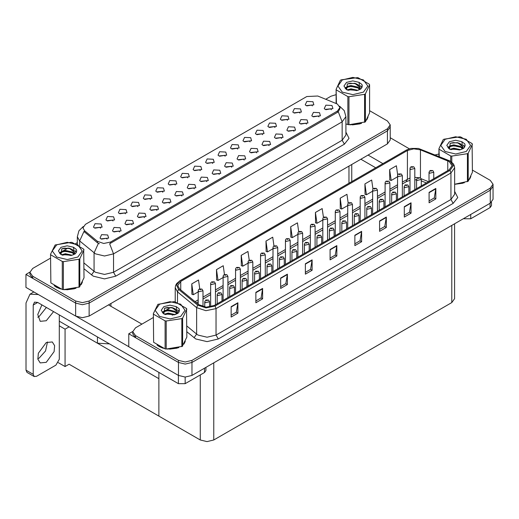 <?xml version="1.0" encoding="UTF-8"?>
<svg xmlns="http://www.w3.org/2000/svg" width="519" height="519" viewBox="0 0 519 519"><rect width="100%" height="100%" fill="white"/><g stroke="black" fill="none" stroke-linecap="round" stroke-linejoin="round"><path stroke-width="0.78" d="M150.406 199.406L149.641 198.602L144.82 199.406M150.99 195.228L144.872 194.917L143.296 198.342L144.243 199.121L151.937 198.342L150.99 195.228M312.373 105.895L311.601 105.091L306.787 105.895M312.951 101.718L306.839 101.406L305.263 104.832L306.204 105.61L313.898 104.832L312.951 101.718M306.457 124.06L305.691 123.256L300.871 124.06M307.04 119.883L300.923 119.571L299.346 122.997L300.293 123.775L307.988 122.997L307.04 119.883M162.869 192.212L162.097 191.407L157.283 192.212M163.446 188.034L157.335 187.722L155.752 191.148L156.699 191.926L164.393 191.148L163.446 188.034M269.082 145.638L268.31 144.833L263.496 145.638M269.659 141.46L263.548 141.155L261.972 144.574L262.912 145.352L270.607 144.574L269.659 141.46M237.618 149.057L236.852 148.252L232.032 149.057M238.202 144.872L232.084 144.567L230.507 147.993L231.455 148.771L239.149 147.993L238.202 144.872M194.327 188.799L193.561 187.995L188.741 188.799M194.91 184.615L188.793 184.31L187.216 187.735L188.163 188.514L195.858 187.735L194.91 184.615M274.999 127.473L274.227 126.668L269.413 127.473M275.576 123.295L269.465 122.99L267.882 126.409L268.829 127.187L276.523 126.409L275.576 123.295M231.708 167.222L230.936 166.417L226.122 167.222M232.285 163.037L226.174 162.732L224.591 166.151L225.538 166.936L233.232 166.151L232.285 163.037M250.08 141.862L249.308 141.058L244.494 141.862M250.658 137.678L244.546 137.373L242.963 140.798L243.911 141.577L251.605 140.798L250.658 137.678M206.789 181.605L206.017 180.8L201.203 181.605M207.366 177.427L201.255 177.115L199.672 180.541L200.619 181.319L208.314 180.541L207.366 177.427M287.455 120.285L286.689 119.48L281.869 120.285M288.039 116.1L281.921 115.795L280.344 119.221L281.292 119.999L288.979 119.221L288.039 116.1M244.164 160.027L243.398 159.223L238.578 160.027M244.747 155.843L238.63 155.538L237.053 158.963L238 159.742L245.688 158.963L244.747 155.843M113.032 220.984L112.26 220.179L107.446 220.984M113.609 216.806L107.498 216.494L105.921 219.92L106.862 220.698L114.556 219.92L113.609 216.806M175.325 185.017L174.559 184.213L169.739 185.017M175.909 180.839L169.791 180.534L168.214 183.953L169.162 184.732L176.856 183.953L175.909 180.839M119.578 231.954L118.806 231.15L113.992 231.954M120.155 227.776L114.044 227.471L112.461 230.89L113.408 231.669L121.102 230.89L120.155 227.776M212.699 163.44L211.934 162.635L207.12 163.44M213.283 159.262L207.172 158.95L205.589 162.376L206.536 163.154L214.23 162.376L213.283 159.262M144.49 217.571L143.724 216.767L138.91 217.571M145.073 213.387L138.962 213.082L137.379 216.507L138.326 217.286L146.021 216.507L145.073 213.387M181.871 195.994L181.099 195.189L176.285 195.994M182.448 191.809L176.337 191.505L174.754 194.923L175.701 195.708L183.395 194.923L182.448 191.809M225.162 156.245L224.39 155.441L219.576 156.245M225.739 152.067L219.628 151.762L218.045 155.181L218.992 155.96L226.686 155.181L225.739 152.067M156.952 210.377L156.18 209.572L151.366 210.377M157.529 206.199L151.418 205.887L149.842 209.313L150.789 210.091L158.477 209.313L157.529 206.199M262.536 134.668L261.771 133.863L256.95 134.668M263.12 130.49L257.002 130.178L255.426 133.604L256.373 134.382L264.067 133.604L263.12 130.49M219.245 174.41L218.48 173.606L213.659 174.41M219.829 170.232L213.711 169.927L212.135 173.346L213.082 174.125L220.776 173.346L219.829 170.232M187.781 177.829L187.015 177.024L182.201 177.829M188.365 173.644L182.253 173.34L180.67 176.765L181.618 177.543L189.312 176.765L188.365 173.644M318.919 116.866L318.147 116.061L313.333 116.866M319.496 112.688L313.385 112.383L311.802 115.802L312.749 116.58L320.444 115.802L319.496 112.688M169.408 203.182L168.643 202.378L163.829 203.182M169.992 199.004L163.881 198.699L162.298 202.118L163.245 202.897L170.939 202.118L169.992 199.004M100.569 228.178L99.804 227.374L94.99 228.178M101.153 224L95.042 223.689L93.459 227.114L94.406 227.893L102.1 227.114L101.153 224M137.95 206.601L137.178 205.796L132.364 206.601M138.528 202.416L132.416 202.112L130.833 205.537L131.781 206.315L139.475 205.537L138.528 202.416M107.115 239.149L106.35 238.344L101.529 239.149M107.699 234.971L101.581 234.659L100.005 238.085L100.952 238.863L108.646 238.085L107.699 234.971M331.375 109.678L330.609 108.867L325.789 109.678M331.959 105.493L325.841 105.188L324.265 108.607L325.212 109.392L332.906 108.607L331.959 105.493M200.243 170.634L199.471 169.83L194.657 170.634M200.821 166.456L194.709 166.145L193.133 169.57L194.08 170.349L201.768 169.57L200.821 166.456M132.034 224.766L131.268 223.961L126.448 224.766M132.617 220.581L126.5 220.277L124.923 223.702L125.87 224.48L133.565 223.702L132.617 220.581M299.911 113.09L299.145 112.286L294.331 113.09M300.495 108.906L294.383 108.601L292.8 112.026L293.748 112.805L301.442 112.026L300.495 108.906M256.62 152.833L255.854 152.028L251.04 152.833M257.203 148.655L251.092 148.343L249.509 151.769L250.456 152.547L258.151 151.769L257.203 148.655M125.488 213.789L124.722 212.985L119.902 213.789M126.072 209.611L119.96 209.306L118.377 212.725L119.325 213.504L127.019 212.725L126.072 209.611M294.001 131.255L293.229 130.451L288.415 131.255M294.578 127.071L288.467 126.766L286.884 130.191L287.831 130.97L295.525 130.191L294.578 127.071M281.538 138.45L280.773 137.639L275.952 138.45M282.122 134.265L276.011 133.96L274.428 137.379L275.375 138.164L283.069 137.379L282.122 134.265M337.441 104.04L317.777 95.996L306.781 96.553L85.466 224.331L82.949 227.835L84.506 230.676L97.468 241.367L103.755 243.463L110.573 242.029L337.441 111.053L339.958 107.543L337.441 104.04M109.528 343.896L97.462 343.215L59.276 321.17M29.907 272.118L25.95 274.402L75.651 303.096L82.398 304.711L89.145 303.096L387.434 130.879L390.23 126.98L387.434 130.879L89.145 303.096L82.398 304.711L75.651 303.096L32.697 278.294L29.901 274.402L29.901 272.326L32.697 276.218L75.651 301.02L82.398 302.629L89.145 301.02L387.434 128.803L390.23 124.904L387.434 121.011L369.599 110.709M25.95 274.402L25.95 287.383L75.651 316.077L82.398 317.693L89.145 316.077L387.434 143.86L390.23 139.968L390.23 124.904M69.085 326.834L65.083 329.143L59.276 325.789M67.509 325.919L158.905 378.688L158.905 416.082L69.085 364.228L65.083 366.537L58.29 362.619M65.083 366.537L65.083 329.143M153.358 317.492L135.517 327.794L132.721 331.686L132.721 333.762L135.517 337.661L178.471 362.457L185.218 364.072L191.965 362.457L490.254 190.239L493.05 186.347L490.254 190.239L191.965 362.457L185.218 364.072L178.471 362.457L128.77 333.762L128.77 346.75L178.471 375.445L185.218 377.054L191.965 375.445L490.254 203.221L493.05 199.328L493.05 184.264L490.254 180.372L472.413 170.07M132.728 331.479L128.77 333.762M454.592 223.812L454.592 298.659L451.802 302.551L213.776 439.969L207.029 441.585L200.282 439.969L158.905 416.082L158.905 372.402M54.197 285.625L56.467 287.292L60.541 288.973M339.958 107.543L339.958 108.594L338.278 111.741L337.441 112.344L109.606 243.761L113.499 253.849L104.501 255.997L95.509 253.849L79.634 240.952L77.331 236.742L77.331 244.494M99.395 243.761L97.468 242.788L83.922 231.506L79.634 240.952L79.634 245.896M350.26 124.852L361.568 123.412M366.725 119.87L368.055 117.067M64.654 289.745L75.962 288.305M81.12 284.762L82.45 281.966M336.143 94.672L330.992 96.21L325.763 99.226M77.331 242.658L75.605 243.658M68.08 248.004L63.234 250.8M50.538 258.131L32.697 268.427L29.901 272.326M157.017 344.986L159.288 346.653L163.362 348.34M449.123 161.558L452.101 165.71L449.123 169.869L214.25 305.47L206.166 307.17L198.719 304.685L179.6 288.927L177.758 285.554L180.742 281.402L407.428 150.523L413.74 148.823L420.461 149.861L449.123 161.558M450.025 161.039L418.444 148.447L410.808 148.447L406.533 150.004L179.84 280.883L176.531 284.976L178.555 289.343L197.674 305.107L206.056 307.903L215.151 305.989L450.025 170.388L453.379 165.71L450.025 161.039M231.163 306.638L231.163 317.025L237.91 313.132L237.91 302.746L231.163 306.638M231.163 315.182L236.359 312.185L237.91 302.746M236.314 312.211L237.91 313.132M255.899 292.359L255.899 302.746L262.646 298.847L262.646 288.46L255.899 292.359M255.899 300.903L261.096 297.9L262.646 288.46M261.051 297.925L262.646 298.847M280.636 278.074L280.636 288.46L287.383 284.568L287.383 274.181L280.636 278.074M280.636 286.618L285.833 283.621L287.383 274.181M285.787 283.646L287.383 284.568M305.373 263.795L305.373 274.181L312.12 270.282L312.12 259.896L305.373 263.795M305.373 272.339L310.57 269.335L312.12 259.896M310.524 269.361L312.12 270.282M429.064 192.38L429.064 202.767L435.811 198.874L435.811 188.488L429.064 192.38M429.064 200.924L434.26 197.927L435.811 188.488M434.215 197.953L435.811 198.874M404.327 206.666L404.327 217.052L411.074 213.153L411.074 202.767L404.327 206.666M404.327 215.21L409.523 212.206L411.074 202.767M409.478 212.232L411.074 213.153M379.59 220.945L379.59 231.331L386.337 227.439L386.337 217.052L379.59 220.945M379.59 229.489L384.787 226.492L386.337 217.052M384.741 226.518L386.337 227.439M354.847 235.23L354.847 245.617L361.594 241.718L361.594 231.331L354.847 235.23M354.847 243.774L360.043 240.771L361.594 231.331M359.998 240.797L361.594 241.718M330.11 249.509L330.11 259.896L336.857 256.003L336.857 245.617L330.11 249.509M330.11 258.053L335.306 255.056L336.857 245.617M335.261 255.082L336.857 256.003M454.65 184.323L464.388 182.772M469.546 179.23L470.876 176.428M167.475 349.105L178.783 347.665M183.934 344.123L185.27 341.327M132.721 331.686L135.517 335.579L178.471 360.381L185.218 361.996L191.965 360.381L490.254 188.163L493.05 184.264M438.964 154.039L435.194 154.915M170.9 307.365L166.054 310.161M249.217 260.227L247.985 251.43L241.238 255.329L241.348 265.65M224.48 274.532L223.248 265.715L216.501 269.608L216.605 279.936M199.75 288.849L198.505 279.994L191.758 283.893L191.868 294.215M323.434 217.429L322.195 208.586L315.448 212.479L315.558 222.807M348.184 203.214L346.932 194.301L340.185 198.2L340.295 208.521M372.94 189.052L371.669 180.022L364.922 183.914L365.032 194.242M397.703 174.955L396.412 165.736L389.665 169.635L389.769 179.957M273.954 245.935L272.722 237.151L265.975 241.043L266.085 251.371M298.691 231.669L297.458 222.865L290.711 226.764L290.822 237.086M290.711 226.764L292.236 237.618L297.887 234.354M292.236 237.618L290.711 237.047M315.448 212.479L316.973 223.332L322.799 219.972M316.973 223.332L315.448 222.768M340.185 198.2L341.71 209.053L347.717 205.582M341.71 209.053L340.185 208.482M364.922 183.914L366.446 194.768L372.636 191.2M366.446 194.768L364.922 194.203M389.665 169.635L391.183 180.489L397.554 176.81M391.183 180.489L389.665 179.918M265.975 241.043L267.499 251.897L272.968 248.744M267.499 251.897L265.975 251.332M241.238 255.329L242.762 266.182L248.05 263.127M242.762 266.182L241.238 265.611M216.501 269.608L218.019 280.461L223.131 277.516M218.019 280.461L216.501 279.897M191.758 283.893L193.282 294.747L198.213 291.899M193.282 294.747L191.758 294.176M202.981 306.703L202.981 290.77L198.913 291.743L198.213 290.77L198.472 289.823L199.166 289.115L200.01 289.161L200.036 289.797L201.158 289.148L200.062 289.135L200.918 289.472L200.01 289.161M200.062 289.135L199.251 289.07M209.527 307.014L209.527 301.74L205.459 302.72L204.758 301.74L205.712 300.086L206.556 300.138L206.581 300.767L207.704 300.118L206.607 300.105L207.464 300.443L206.556 300.138M206.607 300.105L205.79 300.047M470.759 214.483L470.759 218.765L490.098 207.6L490.098 203.312M409.387 148.797L390.23 137.736M382.886 163.615L368.049 155.051M491.493 202.345L491.493 205.654L490.098 207.6M470.759 218.765L464.012 218.765L464.012 218.376M360.854 159.21L375.685 167.773M463.675 218.57L464.012 218.765M47.489 341.95L45.51 350.987L39.035 358.149L37.783 358.765M46.236 342.566L52.276 341.969L54.618 345.673L54.132 351.655L46.236 362.301L40.19 362.904L37.855 359.2L38.341 353.218L46.236 342.566M46.412 307.456L39.035 316.596L37.783 317.219M53.613 311.614L46.236 320.755L40.19 321.352L37.757 314.52L41.916 304.861M185.147 377.054L185.147 383.658L204.486 372.493L204.486 368.211M141.856 324.128L108.529 304.887M128.77 346.698L76.475 316.506M33.19 374.355L34.183 376.535L26.982 372.383L25.995 370.196L33.19 374.355L33.19 305.016L34.507 302.103L37.692 302.421L178.4 383.658L178.4 375.406M38.387 294.565L29.946 294.202L25.995 302.94L25.995 370.196M34.183 376.535L36.564 376.301L55.903 365.136L59.276 359.291L59.276 314.884M205.887 367.4L205.887 370.547L204.486 372.493M185.147 383.658L178.4 383.658M215.443 304.783L215.443 283.582L211.369 284.555L210.675 283.582L210.928 282.634L211.622 281.921L212.472 281.973L212.498 282.602L213.62 281.953L212.518 281.94L213.374 282.278L212.472 281.973M212.518 281.94L211.707 281.882M227.899 297.588L227.899 276.387L223.832 277.36L223.131 276.387L223.391 275.44L224.085 274.733L224.928 274.778L224.954 275.414L226.076 274.765L224.98 274.752L225.836 275.089L224.928 274.778M224.98 274.752L224.163 274.687M240.362 290.393L240.362 269.192L236.288 270.165L235.587 269.192L235.847 268.245L236.541 267.538L237.391 267.583L237.41 268.219L238.539 267.57L237.436 267.557L238.292 267.895L237.391 267.583M237.436 267.557L236.625 267.493M221.989 301.001L221.989 294.552L217.915 295.525L217.214 294.552L218.168 292.898L219.018 292.943L219.037 293.579L220.166 292.93L219.063 292.911L219.92 293.254L219.388 293.118M219.063 292.911L218.252 292.852M219.368 293.378L219.018 292.943M234.445 293.812L234.445 287.357L230.371 288.33L229.677 287.357L230.624 285.703L231.474 285.748L231.5 286.384L232.622 285.735L231.526 285.722L232.376 286.06L231.474 285.748M231.526 285.722L230.708 285.658M246.908 286.618L246.908 280.163L242.834 281.136L242.133 280.163L243.087 278.508L243.93 278.554L243.956 279.19L245.085 278.541L243.982 278.528L244.838 278.865L243.93 278.554M243.982 278.528L243.171 278.463M259.364 279.423L259.364 272.968L255.29 273.948L254.595 272.968L255.543 271.314L256.392 271.366L256.418 271.995L257.541 271.346L256.438 271.333L257.294 271.671L256.392 271.366M256.438 271.333L255.627 271.275M367.53 118.274L367.368 118.624M360.056 123.84L352.356 124.884M470.35 177.641L470.188 177.985M462.877 183.201L455.169 184.245M81.918 283.173L81.755 283.517M74.444 288.733L66.743 289.777M58.66 288.233L55.209 286.319M184.738 342.534L184.576 342.877M177.264 348.1L169.564 349.138M161.48 347.594L158.029 345.68M342.3 79.939L337.921 86.044L342.3 92.148L352.868 94.672L363.443 92.148L367.822 86.044L363.443 79.939L352.868 77.415L342.3 79.939M345.894 123.989L348.969 124.774L365.408 121.894L369.599 112.87L369.599 84.844L369.307 84.214L357.857 77.603L341.132 79.855L340.334 80.315L336.143 89.346L336.435 103.541M347.886 124.605L347.886 96.579L336.435 89.975M347.886 96.579L348.969 96.748L348.969 124.774M364.61 122.354L364.61 94.328L348.969 96.748M364.61 94.328L365.408 93.874L365.408 121.894M357.818 90.319L350.987 88.807L347.114 89.956M356.864 90.624L350.987 89.631L347.983 90.332M359.686 88.872L358.013 87.147L350.987 85.512L347.73 86.323L345.849 87.932L345.602 88.801M359.42 89.287L358.013 87.971L350.987 86.336L347.73 87.147L345.751 88.963M358.778 90.001L360.141 87.361L354.691 83.3L347.432 83.877L346.588 89.657L357.695 90.351L361.159 88.671L362.327 86.044L361.931 84.474L359.018 82.339L352.777 80.912L346.588 82.417L343.987 86.044L346.588 89.67M359.758 89.566L360.141 88.016M360.121 87.685L358.013 84.675L354.879 83.332M359.018 82.339L359.894 88.451M336.143 103.424L336.143 89.346M369.599 84.844L365.408 93.874M356.216 90.351L350.422 89.858L348.119 90.274M360.446 89.184L360.037 88.853M359.79 88.678L359.375 88.405M356.216 87.056L350.422 86.556L348.119 86.978M345.894 87.847L345.213 88.269M361.886 87.692L360.666 86.089M356.235 83.76L350.422 83.261L347.321 83.922M362.327 86.128L361.931 84.474M360.705 89.008L360.108 88.496M359.933 88.366L358.506 87.51M346.452 87.153L345.064 87.964M361.99 87.49L360.666 85.674M445.12 139.306L440.741 145.404L445.12 151.509L455.688 154.039L466.257 151.509L470.636 145.404L466.257 139.306L455.688 136.776L445.12 139.306M454.65 184.251L468.222 181.254L472.413 172.23L472.121 143.575L460.677 136.971L459.587 136.802L443.953 139.222L443.155 139.676L438.964 148.706L439.256 156.556M450.706 161.409L450.706 155.947L439.256 149.336M450.706 155.947L451.79 156.115L451.79 162.2M467.431 181.715L467.431 153.695L451.79 156.115M467.431 153.695L468.222 153.235L468.222 181.254M460.638 149.68L453.807 148.168L449.934 149.316M459.685 149.991L453.807 148.992L450.803 149.693M462.507 148.239L460.833 146.507L453.807 144.872L450.55 145.683L448.669 147.292L448.422 148.162M462.234 148.648L460.833 147.331L453.807 145.696L450.55 146.507L448.572 148.324M461.599 149.362L462.961 146.728L457.505 142.66L450.245 143.238L449.409 149.018L460.515 149.712L463.98 148.032L465.147 145.404L464.745 143.841L461.839 141.7L455.591 140.279L449.409 141.778L446.807 145.404L449.409 149.031M462.578 148.927L462.961 147.377M462.935 147.052L460.833 144.035L457.7 142.699M461.839 141.7L462.714 147.811M438.964 156.44L438.964 148.706M472.413 144.204L468.222 153.235M459.03 149.712L453.243 149.219L450.94 149.634M463.259 148.544L462.857 148.22M462.611 148.038L462.195 147.766M459.03 146.416L453.243 145.923L450.94 146.339M448.714 147.208L448.033 147.63M464.706 147.052L463.486 145.45M459.056 143.127L453.243 142.621L450.142 143.283M465.147 145.489L464.745 143.841M463.525 148.369L462.929 147.863M462.753 147.727L461.326 146.877M449.272 146.52L447.878 147.325M464.81 146.858L463.486 145.035M56.694 244.838L52.315 250.937L56.694 257.041L67.262 259.571L77.831 257.041L82.21 250.937L77.831 244.838L67.262 242.308L56.694 244.838M55.118 244.974L50.538 254.239L50.83 282.894L62.274 289.498L63.363 289.667L79.407 287.026L83.987 277.762L83.695 249.107L72.251 242.503L71.161 242.334L55.118 244.974M62.274 289.498L62.274 261.479L50.83 254.868M62.274 261.479L63.363 261.647L63.363 289.667M79.005 287.247L79.005 259.228L63.363 261.647M79.005 259.228L79.796 258.767L79.796 286.793M50.538 254.239L50.83 282.894M72.206 255.212L65.381 253.7L61.508 254.848M71.259 255.523L65.381 254.524L62.377 255.225M74.074 253.772L72.401 252.039L65.381 250.405L62.124 251.215L60.236 252.824L59.996 253.694M73.808 254.18L72.401 252.863L65.381 251.228L62.124 252.039L60.139 253.856M73.173 254.894L74.535 252.26L69.079 248.192L61.819 248.77L60.983 254.55M74.146 254.459L74.535 252.915M74.509 252.584L72.401 249.568L69.274 248.231M60.976 247.31L58.375 250.937L60.976 254.57L72.089 255.244L75.553 253.564L76.721 250.937L76.319 249.373L73.406 247.232L67.165 245.811L60.976 247.31M73.406 247.232L74.288 253.343M83.987 249.736L79.796 258.767M70.603 255.244L64.817 254.751L62.514 255.173M74.833 254.076L74.431 253.752M74.185 253.57L73.769 253.304M70.603 251.949L64.817 251.456L62.514 251.871M60.282 252.74L59.607 253.162M76.28 252.584L75.06 250.982M70.629 248.659L64.817 248.153L61.716 248.822M76.721 251.021L76.319 249.373M75.099 253.901L74.502 253.395M74.321 253.259L72.9 252.409M60.846 252.052L59.451 252.857M76.377 252.39L75.06 250.567M159.515 304.199L155.136 310.304L159.515 316.402L170.083 318.932L180.651 316.402L185.03 310.304L180.651 304.199L170.083 301.669L159.515 304.199M157.938 304.342L153.358 313.599L153.65 342.255L165.094 348.865L166.184 349.034L182.227 346.387L186.808 337.123L186.516 308.474L175.065 301.863L173.982 301.695L157.938 304.342M165.094 348.865L165.094 320.839L153.65 314.229M165.094 320.839L166.184 321.008L166.184 349.034M181.819 346.614L181.819 318.588L166.184 321.008M181.819 318.588L182.617 318.128L182.617 346.154M153.358 313.599L153.65 342.255M175.026 314.572L168.201 313.067L164.328 314.209M174.073 314.884L168.201 313.891L165.198 314.585M176.895 313.132L175.221 311.4L168.201 309.765L164.938 310.576L163.057 312.185L162.81 313.061M176.629 313.541L175.221 312.23L168.201 310.589L164.938 311.4L162.96 313.217M175.986 314.255L177.349 311.621L171.899 307.553L164.64 308.13L163.796 313.911M176.966 313.826L177.349 312.276M177.329 311.945L175.221 308.928L172.087 307.592M163.796 306.671L161.195 310.304L163.796 313.93L174.903 314.611L178.374 312.931L179.535 310.304L179.139 308.734L176.226 306.593L169.985 305.172L163.796 306.671M176.226 306.593L177.102 312.704M186.808 309.097L182.617 318.128M173.424 314.611L167.631 314.112L165.327 314.533M177.654 313.437L177.245 313.113M176.998 312.931L176.59 312.665M173.424 311.309L167.631 310.816L165.327 311.231M163.102 312.107L162.421 312.522M179.1 311.945L177.881 310.343M173.45 308.02L167.631 307.514L164.536 308.182M179.535 310.381L179.139 308.734M177.92 313.268L177.323 312.756M177.141 312.62L175.72 311.77M163.667 311.413L162.272 312.224M179.198 311.75L177.874 309.927M252.818 283.205L252.818 261.998L248.75 262.971L248.05 261.998L248.309 261.051L249.003 260.343L249.847 260.389L249.873 261.025L250.995 260.376L249.899 260.363L250.755 260.7L250.216 260.564M249.899 260.363L249.081 260.298M250.197 260.823L249.847 260.389M265.28 276.011L265.28 254.81L261.206 255.783L260.506 254.81L260.765 253.862L261.459 253.149L262.309 253.201L262.329 253.83L263.457 253.181L262.355 253.168L263.211 253.506L262.679 253.376M262.355 253.168L261.544 253.11M262.659 253.635L262.309 253.201M277.736 268.816L277.736 247.615L273.662 248.588L272.968 247.615L273.221 246.668L273.915 245.961L274.765 246.006L274.791 246.642L275.913 245.993L275.135 246.181M274.817 245.974L274 245.915M275.115 246.441L274.765 246.006M271.82 272.228L271.82 265.78L267.752 266.753L267.051 265.78L268.005 264.126L268.848 264.171L268.874 264.807L269.997 264.158L268.9 264.139L269.757 264.482L268.848 264.171M268.9 264.139L268.089 264.08M284.282 265.04L284.282 258.585L280.208 259.558L279.507 258.585L280.461 256.931L281.311 256.976L281.337 257.612L282.459 256.963L281.681 257.152M281.356 256.95L280.545 256.886M281.661 257.411L281.311 256.976M296.738 257.846L296.738 251.391L292.671 252.364L291.97 251.391L292.924 249.736L293.767 249.782L293.793 250.418L294.915 249.769L293.819 249.756L294.675 250.093L294.137 249.957M293.819 249.756L293.001 249.691M294.117 250.216L293.767 249.782M290.199 261.621L290.199 240.42L286.125 241.393L285.424 240.42L285.684 239.473L286.378 238.766L287.221 238.811L287.247 239.447L288.376 238.798L287.273 238.785L288.129 239.123L287.221 238.811M287.273 238.785L286.462 238.721M302.655 254.433L302.655 233.226L298.581 234.199L297.887 233.226L298.14 232.278L298.834 231.571L299.684 231.617L299.71 232.253L300.832 231.604L299.729 231.591L300.585 231.928L299.684 231.617M299.729 231.591L298.918 231.526M315.111 247.239L315.111 226.037L311.043 227.011L310.343 226.037L310.602 225.09L311.296 224.377L312.14 224.429L312.166 225.058L313.288 224.409L312.191 224.396L313.048 224.733L312.14 224.429M312.191 224.396L311.381 224.338M327.573 240.044L327.573 218.843L323.499 219.816L322.799 218.843L323.058 217.896L323.752 217.189L324.602 217.234L324.628 217.87L325.75 217.221L324.972 217.409M324.647 217.202L323.837 217.143M324.952 217.669L324.602 217.234M340.029 232.849L340.029 211.648L335.962 212.621L335.261 211.648L335.521 210.701L336.215 209.994L337.058 210.039L337.084 210.675L338.206 210.026L337.11 210.013L337.966 210.351L337.058 210.039M337.11 210.013L336.293 209.948M309.201 250.651L309.201 244.196L305.127 245.176L304.426 244.196L305.38 242.542L306.229 242.587L306.249 243.223L307.378 242.574L306.275 242.561L307.131 242.898L306.599 242.762M306.275 242.561L305.464 242.503M306.58 243.022L306.229 242.587M321.657 243.456L321.657 237.008L317.583 237.981L316.888 237.008L317.836 235.347L318.685 235.399L318.711 236.035L319.834 235.386L318.737 235.367L319.594 235.71L319.055 235.574M318.737 235.367L317.92 235.308M319.036 235.834L318.685 235.399M334.119 236.268L334.119 229.813L330.045 230.786L329.344 229.813L330.298 228.159L331.148 228.204L331.167 228.84L332.296 228.191L331.193 228.178L332.05 228.516L331.148 228.204M331.193 228.178L330.382 228.113M346.575 229.074L346.575 222.619L342.501 223.592L341.807 222.619L342.754 220.964L343.604 221.01L343.63 221.645L344.752 220.997L343.656 220.984L344.506 221.321L343.604 221.01M343.656 220.984L342.838 220.919M359.031 221.879L359.031 215.424L354.964 216.404L354.263 215.424L355.217 213.77L356.06 213.815L356.086 214.451L357.208 213.802L356.112 213.789L356.968 214.126L356.06 213.815M356.112 213.789L355.301 213.731M352.492 225.661L352.492 204.454L348.418 205.427L347.717 204.454L347.977 203.506L348.671 202.799L349.521 202.845L349.54 203.48L350.669 202.832L349.566 202.819L350.422 203.156L349.521 202.845M349.566 202.819L348.755 202.754M364.948 218.467L364.948 197.265L360.874 198.239L360.18 197.265L360.439 196.318L361.127 195.605L361.977 195.657L362.003 196.286L363.125 195.637L362.028 195.624L362.885 195.961L361.977 195.657M362.028 195.624L361.211 195.566M377.41 211.272L377.41 190.071L373.336 191.044L372.636 190.071L372.895 189.124L373.589 188.416L374.439 188.462L374.459 189.098L375.587 188.449L374.484 188.429L375.341 188.773L374.439 188.462M374.484 188.429L373.674 188.371M389.866 204.077L389.866 182.876L385.792 183.849L385.098 182.876L385.351 181.929L386.045 181.222L386.895 181.267L386.921 181.903L388.043 181.254L387.265 181.442M386.947 181.241L386.13 181.176M387.245 181.702L386.895 181.267M402.322 196.889L402.322 175.682L398.255 176.655L397.554 175.682L397.814 174.734L398.508 174.027L399.351 174.073L399.377 174.708L400.499 174.06L399.403 174.047L400.259 174.384L399.727 174.248M399.403 174.047L398.592 173.982M399.708 174.507L399.351 174.073M414.785 189.695L414.785 168.487L410.711 169.466L410.016 168.487L410.269 167.54L410.964 166.833L411.814 166.884L411.839 167.514L412.962 166.865L412.183 167.053M411.859 166.852L411.048 166.794M412.164 167.313L411.814 166.884M371.494 214.684L371.494 208.236L367.42 209.209L366.725 208.236L367.673 206.575L368.522 206.627L368.548 207.263L369.671 206.607L368.568 206.594L369.424 206.938L368.892 206.802M368.568 206.594L367.757 206.536M368.873 207.062L368.522 206.627M383.95 207.496L383.95 201.041L379.882 202.014L379.181 201.041L380.135 199.387L380.978 199.432L381.004 200.068L382.127 199.419L381.03 199.406L381.887 199.744L380.978 199.432M381.03 199.406L380.213 199.341M396.412 200.302L396.412 193.847L392.338 194.82L391.637 193.847L392.591 192.192L393.441 192.238L393.46 192.873L394.589 192.225L393.486 192.212L394.343 192.549L393.441 192.238M393.486 192.212L392.675 192.147M408.868 193.107L408.868 186.652L404.801 187.631L404.1 186.652L405.054 184.998L405.897 185.043L405.923 185.679L407.045 185.03L405.949 185.017L406.805 185.354L405.897 185.043M405.949 185.017L405.131 184.959M421.331 185.912L421.331 179.464L417.257 180.437L416.556 179.464L417.51 177.803L418.359 177.855L418.379 178.491L419.508 177.835L418.405 177.822L419.261 178.166L418.359 177.855M418.405 177.822L417.594 177.764M433.787 178.724L433.787 172.269L429.713 173.242L429.018 172.269L429.966 170.615L430.815 170.66L430.841 171.296L431.964 170.647L431.185 170.835M430.867 170.634L430.05 170.569M431.166 171.095L430.815 170.66M97.462 343.215L97.462 336.935M387.434 143.86L387.434 128.803M89.145 316.077L89.145 301.02M75.651 316.077L75.651 301.02M348.982 183.194L348.982 166.067M110.956 306.288L110.956 303.485M84.506 230.676L84.506 232.097M97.468 241.367L97.468 242.788M110.573 242.029L110.573 243.327M337.441 111.053L337.441 112.344M178.471 375.445L178.471 360.381M191.965 375.445L191.965 360.381M490.254 203.221L490.254 188.163M451.802 302.551L451.802 225.428M213.776 439.969L213.776 362.846M200.282 439.969L200.282 374.919M345.894 132.157L349.034 138.32L344.415 144.159L115.75 276.179L113.499 272.287L342.164 140.266L345.894 135.07L345.894 116.632L342.164 121.829L338.278 111.741M115.75 276.179L104.501 278.872L93.258 276.179L83.987 268.777M98.422 243.372L94.082 252.87L94.082 271.301L95.509 272.287L104.501 274.434L113.499 272.287L113.499 253.849L342.164 121.829L342.164 140.266L344.415 144.159M32.697 276.218L32.697 278.294M83.987 262.977L94.082 271.301L91.48 274.953M454.65 191.368L457.79 197.525L453.171 203.364L218.298 338.972L216.047 335.073L450.92 199.471L454.65 194.275L454.65 167.793L450.92 172.983L450.025 170.388M218.298 338.972L207.055 341.658L195.806 338.972L186.808 331.79M197.674 305.107L196.63 307.605L196.63 334.093L198.057 335.073L207.055 337.227L216.047 335.073L216.047 308.584L205.946 310.712L196.63 307.605L177.517 291.847L175.214 287.63L175.214 301.902M410.808 148.447L406.533 150.004M179.84 280.883L176.687 283.471L175.597 285.45L175.214 287.63M178.555 289.343L177.517 291.847L177.517 302.648M215.151 305.989L216.047 308.584L450.92 172.983L450.92 199.471L453.171 203.364M172.23 315.28L172.555 314.391M135.517 335.579L135.517 337.661M177.517 311.925L177.517 313.521M175.214 314.118L175.234 314.514M186.808 325.99L196.63 334.093L194.028 337.746M180.742 281.402L180.742 289.862M447.767 160.903L447.767 170.654M420.461 149.861L420.461 177.861M428.597 181.715L421.175 178.718M417.789 177.654L414.785 177.368M410.016 178.004L402.322 182.033M407.428 150.523L407.428 179.087L406.241 181.708L402.322 183.973M397.554 184.79L389.866 189.227M385.098 191.978L377.41 196.422M372.636 199.173L364.948 203.61M360.18 206.367L352.492 210.805M347.717 213.562L340.029 217.999M335.261 220.75L327.573 225.194M322.799 227.945L315.111 232.382M310.343 235.139L302.655 239.577M297.887 242.334L290.199 246.772M285.424 249.522L277.736 253.966M272.968 256.717L265.28 261.154M260.506 263.912L252.818 268.349M248.05 271.106L240.362 275.544M235.587 278.294L227.899 282.738M223.131 285.489L215.443 289.926M210.675 292.684L202.981 297.121M198.213 299.878L195.079 301.688M426.417 182.973L421.331 180.878M330.11 249.84L336.831 245.961M354.847 235.561L361.568 231.682M379.59 221.276L386.305 217.396M404.327 206.997L411.048 203.117M429.064 192.711L435.785 188.832M305.373 264.126L312.094 260.246M280.636 278.405L287.357 274.525M255.899 292.69L262.62 288.811M231.163 306.969L237.877 303.09M37.692 302.421L33.19 305.016M351.772 181.579L351.772 164.452M345.894 116.632L344.227 110.625L339.647 106.226M83.261 226.511L78.966 230.786L77.331 236.742M454.65 167.793L454.268 165.606L453.204 163.667L450.265 161.143L418.444 148.447M406.286 150.101L179.6 280.98M416.556 179.872L414.785 179.788M410.016 180.294L406.241 181.708M397.554 186.723L389.866 191.161M385.098 193.918L377.41 198.355M372.636 201.113L364.948 205.55M360.18 208.301L352.492 212.745M347.717 215.495L340.029 219.933M335.261 222.69L327.573 227.127M322.799 229.885L315.111 234.322M310.343 237.073L302.655 241.517M297.887 244.267L290.199 248.705M285.424 251.462L277.736 255.899M272.968 258.657L265.28 263.094M260.506 265.845L252.818 270.289M248.05 273.039L240.362 277.477M235.587 280.234L227.899 284.672M223.131 287.429L215.443 291.866M210.675 294.617L202.981 299.061M198.213 301.811L196.461 302.824M202.981 290.77L201.956 289.07L199.315 289.025M198.213 304.27L198.213 290.77M209.527 301.74L208.502 300.04L205.861 300.001M204.758 307.04L204.758 301.74M29.946 294.202L33.852 291.95M215.443 283.582L214.412 281.875L211.778 281.836M210.675 306.807L210.675 283.582M227.899 276.387L226.874 274.687L224.234 274.642M223.131 300.345L223.131 276.387M240.362 269.192L239.33 267.493L236.696 267.447M235.587 293.151L235.587 269.192M221.989 294.552L220.958 292.846L218.324 292.807M217.214 303.758L217.214 294.552M234.445 287.357L233.42 285.658L230.78 285.612M229.677 296.563L229.677 287.357M246.908 280.163L245.876 278.463L243.236 278.418M242.133 289.375L242.133 280.163M259.364 272.968L258.339 271.268L255.698 271.229M254.595 282.18L254.595 272.968M252.818 261.998L251.793 260.298L249.152 260.253M248.05 285.956L248.05 261.998M265.28 254.81L264.249 253.103L261.615 253.064M260.506 278.761L260.506 254.81M277.736 247.615L276.711 245.909L274.071 245.87M272.968 271.573L272.968 247.615M271.82 265.78L270.795 264.074L268.154 264.035M267.051 274.986L267.051 265.78M284.282 258.585L283.251 256.886L280.617 256.84M279.507 267.791L279.507 258.585M296.738 251.391L295.713 249.691L293.073 249.645M291.97 260.603L291.97 251.391M290.199 240.42L289.167 238.721L286.527 238.675M285.424 264.379L285.424 240.42M302.655 233.226L301.63 231.526L298.989 231.48M297.887 257.184L297.887 233.226M315.111 226.037L314.086 224.331L311.445 224.292M310.343 249.989L310.343 226.037M327.573 218.843L326.542 217.137L323.908 217.098M322.799 242.801L322.799 218.843M340.029 211.648L339.004 209.948L336.364 209.903M335.261 235.607L335.261 211.648M309.201 244.196L308.169 242.496L305.535 242.457M304.426 253.408L304.426 244.196M321.657 237.008L320.632 235.302L317.991 235.263M316.888 246.214L316.888 237.008M334.119 229.813L333.088 228.113L330.447 228.068M329.344 239.019L329.344 229.813M346.575 222.619L345.55 220.919L342.91 220.873M341.807 231.824L341.807 222.619M359.031 215.424L358.006 213.724L355.366 213.685M354.263 224.636L354.263 215.424M352.492 204.454L351.46 202.754L348.826 202.708M347.717 228.412L347.717 204.454M364.948 197.265L363.923 195.559L361.282 195.52M360.18 221.217L360.18 197.265M377.41 190.071L376.379 188.365L373.738 188.326M372.636 214.029L372.636 190.071M389.866 182.876L388.841 181.176L386.201 181.131M385.098 206.834L385.098 182.876M402.322 175.682L401.297 173.982L398.657 173.936M397.554 199.64L397.554 175.682M414.785 168.487L413.753 166.787L411.119 166.748M410.016 192.445L410.016 168.487M371.494 208.236L370.462 206.53L367.828 206.491M366.725 217.442L366.725 208.236M383.95 201.041L382.925 199.341L380.284 199.296M379.181 210.247L379.181 201.041M396.412 193.847L395.381 192.147L392.747 192.101M391.637 203.052L391.637 193.847M408.868 186.652L407.843 184.952L405.203 184.913M404.1 195.864L404.1 186.652M421.331 179.464L420.299 177.758L417.665 177.719M416.556 188.669L416.556 179.464M433.787 172.269L432.762 170.569L430.121 170.524M429.018 181.475L429.018 172.269"/></g></svg>
